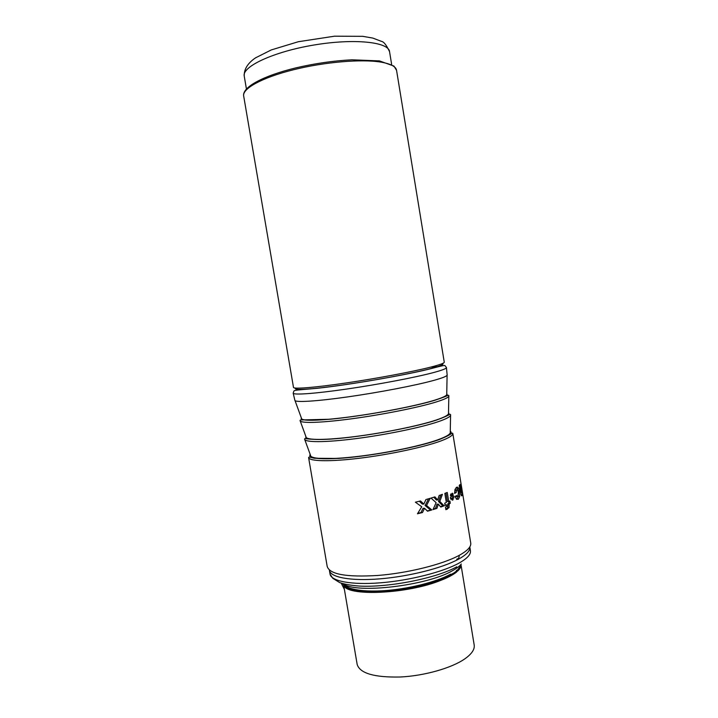 <?xml version="1.0" encoding="UTF-8"?>
<svg xmlns="http://www.w3.org/2000/svg" width="718" height="718" viewBox="0 0 718 718"><rect width="100%" height="100%" fill="white"/><g stroke="black" fill="none" stroke-linecap="round" stroke-linejoin="round"><path stroke-width="1.08" d="M460.714 492.862L460.803 494.514M455.589 496.183L456.576 496.703M458.389 495.914L456.792 499.378M456.522 487.307L457.931 490.69M454.575 492.692L455.49 489.963L456.469 490.412M450.536 498.319L451.891 498.238L452.214 500.204L453.13 499.746L452.143 499.764M451.891 498.238L450.958 499.396L450.321 497.78L451.245 496.641L450.374 495.285L450.985 493.813L451.891 495.285L452.232 493.167L453.112 493.885L452.807 495.878L453.875 496.048L453.857 497.96L451.568 498.247M452.537 497.807L452.555 496.066L451.487 495.896L451.586 495.285M450.455 495.097L451.891 495.285M462.571 493.41L462.437 494.28L462.168 492.674L462.248 494.657L461.503 495.815L460.364 492.377L459.233 485.458L459.978 484.569L461.055 491.157L461.773 492.844L461.871 491.354L460.785 482.496L462.293 493.41M459.107 555.409C467.463 550.805 471.34 546.676 470.73 543.014L452.798 433.385C453.13 435.368 448.974 437.953 440.34 441.148C423.458 447.323 389.075 454.647 359.287 458.264C329.445 461.907 309.117 461.342 308.587 457.519L327.157 566.242C329.302 574.31 346.238 577.38 377.946 575.45C407.977 573.09 442.575 564.429 459.107 555.409C459.305 557.59 458.524 558.837 456.756 559.169M457.94 496.668L458.362 492.53C458.048 490.385 457.546 489.514 456.854 489.918L456.208 492.476L454.88 492.503M457.913 496.685L456.666 495.519L455.077 496.479L456.451 499.136L458.425 499.163L459.7 496.407L458.757 488.707L457.752 487.19L456.352 487.423L454.952 489.631L454.62 493.419L456.208 492.476M452.807 497.807L453.13 499.746M444.119 505.831L439.811 501.406L442.432 494.325L439.156 495.492L437.657 499.979L434.946 496.883L431.006 498.086L436.122 502.636L433.017 509.592L436.903 508.371L438.348 504.153L440.78 507.061L444.119 505.831L442.791 505.849L438.465 501.424L440.924 494.873M431.859 509.942L426.519 505.49L430.208 498.319L425.945 499.522L423.826 504.072L420.497 500.958L415.39 502.196L421.744 506.764L417.463 513.792L422.489 512.544L424.526 508.272L427.515 511.198L431.859 509.942L427.201 510.893M446.713 504.817L445.124 505.445L444.747 503.174L446.345 502.546L444.837 493.41L447.251 492.44L448.75 501.541L449.926 501.02L450.294 503.282L449.118 503.803L449.046 507.653L445.905 509.717L445.474 507.123L446.793 506.468L446.713 504.817L445.043 504.969M329.418 570.451C330.558 577.425 350.94 581.248 380.127 578.834C409.269 576.446 442.432 568.028 458.425 559.232C466.485 554.754 470.29 550.715 469.85 547.107L470.434 550.625C471.044 554.323 467.247 558.487 459.062 563.091C443.069 571.986 409.87 580.449 380.719 582.792C351.515 585.161 331.142 581.212 330.047 574.113L329.418 570.451M461.019 565.237C461.019 567.023 459.906 568.943 457.698 571.007L443.078 578.627L441.166 579.408L440.206 578.923M456.765 571.869C453.758 574.346 449.36 576.814 443.58 579.264L441.588 580.036L441.166 579.408C409.915 592.521 351.371 596.012 345.089 585.834M456.46 570.298L457.133 570.469L456.136 571.322C453.148 573.763 448.795 576.204 443.078 578.627L443.58 579.264M344.389 589.361L341.221 583.178M343.68 585.152L343.518 584.694M457.698 571.007L457.133 570.469L460.041 566.646M396.56 70.346C395.95 66.541 390.691 63.785 380.764 62.089C361.316 58.876 323.98 62.053 292.953 69.888C261.864 77.706 242.28 88.637 243.662 95.934C242.154 87.093 263.219 75.848 295.628 67.932C314.816 63.453 333.592 60.743 351.946 59.809L379.436 60.895L393.949 66.083L396.56 70.346L444.262 362.177C444.424 363.111 439.946 364.753 430.827 367.095L436.822 366.692M243.662 95.934L293.491 387.415C293.671 389.228 314.538 387.603 345.681 383.035C376.77 378.476 412.931 371.673 430.827 367.095M295.61 388.079C292.343 390.538 310.993 389.515 342.244 385.072C373.423 380.657 411.414 373.575 429.786 368.828C440.305 366.081 444.541 364.322 442.485 363.532M446.434 367.625L447.143 374.841C447.485 375.981 443.006 377.847 433.717 380.423C415.65 385.413 378.951 392.477 347.449 396.937C315.893 401.416 294.874 402.61 294.883 400.321L293.195 393.213M295.017 400.599L301.533 418.432C301.273 421.242 321.26 420.739 351.407 416.682C381.5 412.644 416.673 405.661 433.977 400.393C443.042 397.601 447.296 395.519 446.74 394.128L447.099 375.218M300.214 420.99L306.056 436.966C306.003 440.26 325.757 440.305 355.311 436.526C384.803 432.766 419.159 425.72 436.05 420.084C444.882 417.113 449.028 414.789 448.499 413.128L448.822 396.201M304.764 439.613L310.571 455.472C310.714 459.224 330.226 459.798 359.188 456.28C388.088 452.789 421.637 445.681 438.124 439.703C446.722 436.553 450.76 434.022 450.249 432.101L450.572 415.309M438.348 504.153L436.993 504.162L435.53 508.38L436.903 508.371M433.241 509.107L435.53 508.38M437.657 499.979L436.302 499.997L433.86 497.224M439.811 501.406L438.465 501.424M440.484 506.702L442.791 505.849M426.519 505.49L425.074 505.508L430.459 509.951M425.074 505.508L428.592 498.786M419.303 501.254L422.363 504.081L423.826 504.072M417.741 513.361L420.99 512.553L423.055 508.281L424.526 508.272M449.253 504.601L447.933 504.61L447.808 503.821L448.983 503.3L448.696 501.541M448.75 501.541L447.431 501.559L446.022 492.943M447.933 504.61L447.727 507.662L445.833 509.304M422.489 512.544L420.99 512.553M450.294 503.282L448.983 503.3M449.118 503.803L447.808 503.821M453.112 493.885L452.116 493.903M452.807 495.878L451.487 495.896M453.875 496.048L452.555 496.066M462.248 494.657L460.857 494.684M343.033 583.734C355.589 594.127 427.722 585.691 452.798 570.514C456.774 568.288 459.61 566.125 461.288 564.034M343.608 584.766L357.187 664.536C360.032 673.367 374.356 677.532 400.15 677.011C424.383 675.862 451.73 668.063 464.932 658.792C471.789 653.901 474.876 649.296 474.176 644.961L461.064 565.165M441.588 580.036C407.824 594.262 344.891 596.748 343.689 584.82M391.66 64.539L389.56 51.705C388.824 41.985 354.279 38.216 313.954 45.019C273.621 51.714 241.975 66.568 244.219 76.027L246.418 88.951M432.864 372.741C414.654 377.56 377.677 384.588 345.977 389.156C314.206 393.751 293.106 395.178 293.168 393.105C294.99 389.677 289.408 390.834 317.796 388.232C348.616 384.965 405.446 375.119 429.741 368.953C442.18 365.659 445.025 365.076 445.016 365.713L446.416 367.463C446.74 368.487 442.225 370.246 432.864 372.741M446.749 393.724C448.373 395.079 444.209 397.287 434.237 400.366C416.413 405.796 379.625 413.038 348.966 417.041C318.236 421.062 299.173 421.224 301.38 418.02M435.826 402.098C418.145 407.546 382.084 414.735 351.21 418.854C320.273 422.992 299.792 423.458 300.043 420.524L300.474 419.967L330.127 419.231C361.989 416.269 412.5 407.079 434.498 400.375C449.953 395.232 448.086 394.891 448.229 395.241L448.831 395.627C449.396 397.072 445.061 399.235 435.826 402.098M448.508 412.644C450.105 414.304 446.04 416.772 436.32 420.066C418.899 425.882 382.945 433.178 352.879 436.876C322.75 440.592 303.894 440.161 305.877 436.481M437.899 421.807C420.631 427.632 385.395 434.893 355.114 438.734C324.787 442.593 304.531 442.485 304.567 439.066L304.953 438.501L307.439 438.86C314.224 439.596 322.113 439.667 331.115 439.066C362.025 437.02 414.268 427.542 436.526 420.066C451.541 414.573 449.405 413.936 450.024 414.223L450.581 414.627C451.128 416.359 446.91 418.747 437.899 421.807M450.267 431.06C452.843 433.008 449.01 435.88 438.779 439.658C421.313 446.013 384.794 453.579 354.818 456.908C324.751 460.283 306.855 458.946 310.194 454.458M449.046 507.653L447.727 507.662M447.215 509.268L445.896 509.286M461.055 491.157L460.166 491.175M462.015 495.644L461.333 495.662L462.024 495.626M456.854 489.918L455.517 489.945M457.752 487.19L456.675 487.217M458.757 488.707L457.402 488.734M459.448 491.444L458.156 491.471M459.7 496.407L458.335 496.434M458.371 499.198L457.043 499.216M456.729 566.825C436.589 578.214 388.456 587.782 359.126 586.05C351.255 585.448 344.811 584.326 339.802 582.657L332.811 578.322L330.047 574.113M450.536 574.194C436.266 582.199 406.675 589.46 381.958 590.815C367.894 591.515 357.034 590.573 349.388 587.997C343.285 584.99 343.105 584.308 342.028 583.438M389.56 51.705C386.517 45.144 383.798 41.689 381.411 41.339L372.813 38.081L362.769 36.331L334.489 36.196L298.32 41.725L271.242 49.946L255.536 57.853C247.764 63.139 243.985 69.197 244.219 76.027M452.798 433.385L452.116 433.089C451.694 432.631 453.246 434.004 438.949 439.667C417.831 447.386 369.016 456.54 338.106 458.452L314.412 458.255L309.207 457.007L308.587 457.519M447.251 509.259L445.932 509.268M456.819 489.936L455.49 489.963M458.425 499.163L457.088 499.19"/></g></svg>
